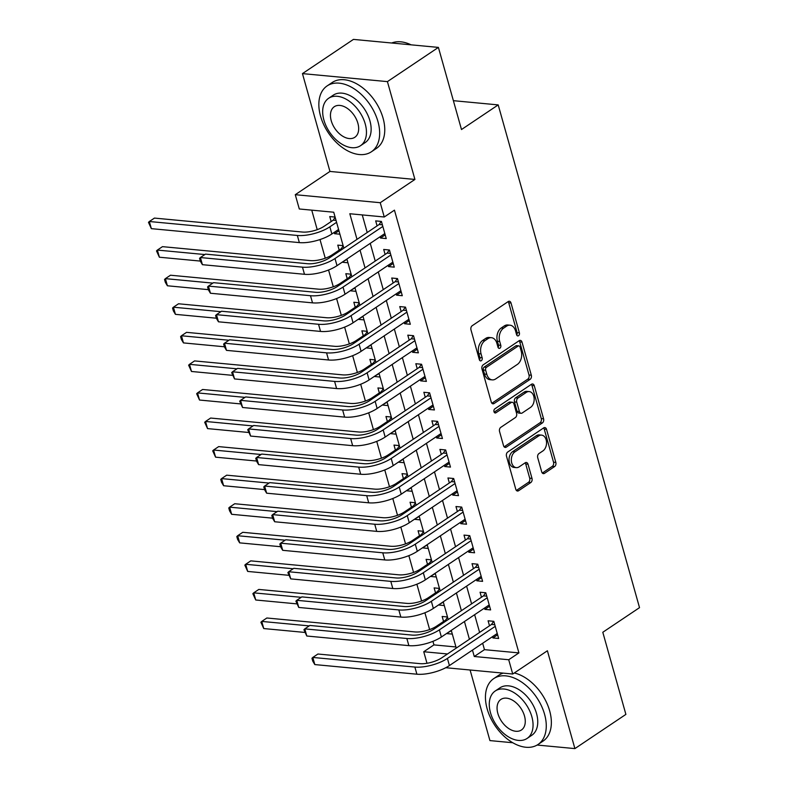 <?xml version="1.0" encoding="UTF-8"?>
<svg xmlns="http://www.w3.org/2000/svg" width="788" height="788" viewBox="0 0 788 788"><rect width="100%" height="100%" fill="white"/><g stroke="black" fill="none" stroke-linecap="round" stroke-linejoin="round"><path stroke-width="1.18" d="M518.543 335.708A2.177 1.497 95.4 0 0 519.39 332.802L511.018 303.016A3.113 2.137 95.4 0 0 509.314 301.252A3.113 2.137 95.4 0 0 508.23 301.558L472.189 325.73A3.113 2.137 95.4 0 0 470.978 329.876L479.35 359.663A2.177 1.497 95.4 0 0 480.552 360.894A2.177 1.497 95.4 0 0 481.31 360.687A2.177 1.497 95.4 0 0 482.157 357.782L481.074 353.93A9.968 6.856 95.4 0 1 484.955 340.662L487.959 338.643A9.968 6.856 95.4 0 1 491.416 337.688A9.968 6.856 95.4 0 1 496.893 343.322L497.977 347.173A2.177 1.497 95.4 0 0 499.168 348.404A2.177 1.497 95.4 0 0 499.927 348.197A2.177 1.497 95.4 0 0 500.774 345.292L499.69 341.44A9.968 6.856 95.4 0 1 503.571 328.172L506.576 326.153A9.968 6.856 95.4 0 1 510.033 325.198A9.968 6.856 95.4 0 1 515.51 330.832L516.593 334.683A2.177 1.497 95.4 0 0 517.785 335.915A2.177 1.497 95.4 0 0 518.543 335.708M516.711 335.028A2.177 1.497 95.4 0 0 517.095 332.585L508.723 302.799A3.113 2.137 95.4 0 0 508.112 301.637M479.478 360.008A2.177 1.497 95.4 0 0 479.862 357.565L478.779 353.714L481.074 353.93M498.095 347.518A2.177 1.497 95.4 0 0 498.479 345.075L497.395 341.224L499.69 341.44M541.711 471.884A3.113 2.137 95.4 0 0 543.425 473.637A3.113 2.137 95.4 0 0 544.498 473.342L554.614 466.555A3.113 2.137 95.4 0 0 555.826 462.408L546.527 429.322A3.113 2.137 95.4 0 0 544.813 427.569A3.113 2.137 95.4 0 0 543.74 427.864L507.699 452.036A3.113 2.137 95.4 0 0 506.487 456.183L515.785 489.269A3.113 2.137 95.4 0 0 517.489 491.032A3.113 2.137 95.4 0 0 518.573 490.737L530.787 482.542A3.113 2.137 95.4 0 0 531.999 478.395L528.019 464.231A3.113 2.137 95.4 0 0 526.315 462.477A3.113 2.137 95.4 0 0 525.232 462.773L519.174 466.841A8.333 5.723 95.4 0 1 516.288 467.639A8.333 5.723 95.4 0 1 511.353 460.911A8.333 5.723 95.4 0 1 514.958 451.839L538.687 435.922A8.333 5.723 95.4 0 1 541.573 435.124A8.333 5.723 95.4 0 1 546.508 441.841A8.333 5.723 95.4 0 1 542.902 450.923L538.943 453.573A3.113 2.137 95.4 0 0 537.731 457.72L541.711 471.884M482.66 643.254L484.462 649.657L518.908 652.907L508.713 659.743L512.722 674.026L445.762 667.712M438.404 47.408L387.42 81.617L302.454 73.609L353.438 39.4L438.404 47.408L461.492 129.537L498.203 104.903L639.521 607.646L602.8 632.271L625.889 714.391L574.895 748.6L547.394 650.77L512.722 674.026M302.454 73.609L329.945 171.439L414.921 179.447L387.42 81.617M414.921 179.447L380.24 202.713L384.258 216.996L349.813 213.745L357.013 239.355M518.908 652.907L394.453 210.15L384.258 216.996M530.097 379.363A3.113 2.137 95.4 0 0 531.319 375.216L522.011 342.13A3.113 2.137 95.4 0 0 520.307 340.367A3.113 2.137 95.4 0 0 519.223 340.672L483.192 364.844A3.113 2.137 95.4 0 0 481.97 368.991L491.279 402.077A3.113 2.137 95.4 0 0 492.983 403.83A3.113 2.137 95.4 0 0 494.066 403.535L530.097 379.363L527.802 379.146A3.113 2.137 95.4 0 0 529.014 374.999L519.716 341.913A3.113 2.137 95.4 0 0 519.105 340.741M534.274 385.726L543.572 418.812A3.113 2.137 95.4 0 1 542.351 422.959L506.32 447.131A3.113 2.137 95.4 0 1 505.236 447.436A3.113 2.137 95.4 0 1 503.532 445.673L499.553 431.509A3.113 2.137 95.4 0 1 500.764 427.362L515.382 417.561A3.113 2.137 95.4 0 0 516.593 413.414L513.953 404.027A3.113 2.137 95.4 0 0 512.239 402.264A3.113 2.137 95.4 0 0 511.166 402.56L495.947 412.764A2.177 1.497 95.4 0 1 495.189 412.981A2.177 1.497 95.4 0 1 493.899 411.218A2.177 1.497 95.4 0 1 494.844 408.844L531.476 384.268A3.113 2.137 95.4 0 1 532.56 383.973A3.113 2.137 95.4 0 1 534.274 385.726L531.969 385.509L541.277 418.595L543.572 418.812M470.091 670.007L489.929 740.592L512.752 742.739M537.14 745.044L574.895 748.6M446.894 633.306L451.357 630.666M447.505 616.974L442.157 616.472L443.565 621.466M438.867 604.741L443.329 602.101M439.477 588.409L434.129 587.907L435.537 592.901M430.829 576.176L435.301 573.546M431.45 559.844L426.101 559.342L427.51 564.336M422.801 547.611L427.263 544.981M423.422 531.279L418.073 530.777L419.472 535.771M414.774 519.046L419.236 516.416M415.384 502.714L410.046 502.212L411.444 507.206M406.746 490.481L411.208 487.851M407.357 474.149L402.018 473.647L403.417 478.641M398.718 461.916L403.18 459.286M399.329 445.584L393.98 445.082L395.389 450.076M390.69 433.351L395.152 430.721M391.301 417.019L385.953 416.517L387.361 421.511M382.663 404.786L387.125 402.156M383.273 388.454L377.925 387.952L379.333 392.946M374.625 376.221L379.097 373.591M375.246 359.889L369.897 359.387L371.306 364.391M366.597 347.656L371.059 345.026M367.218 331.324L361.869 330.822L363.268 335.826M358.57 319.091L363.032 316.461M359.18 302.759L353.842 302.257L355.24 307.261M350.542 290.526L355.004 287.896M351.152 274.194L345.814 273.692L347.212 278.696M342.514 261.961L346.976 259.331M343.125 245.629L337.776 245.127L339.185 250.131M380.131 236.725L380.496 238.035L386.238 238.577L381.422 221.438L375.679 220.896L377.088 225.89M388.159 265.29L388.523 266.6L394.266 267.142L389.449 250.003L383.707 249.461L385.115 254.455M396.187 293.855L396.551 295.165L402.294 295.707L397.477 278.568L391.734 278.026L393.143 283.02M404.214 322.42L404.589 323.73L410.321 324.272L405.505 307.133L399.762 306.591L401.171 311.585M412.252 350.985L412.616 352.295L418.359 352.837L413.533 335.698L407.8 335.156L409.199 340.15M420.28 379.55L420.644 380.86L426.387 381.402L421.57 364.263L415.828 363.721L417.226 368.715M428.308 408.115L428.672 409.425L434.415 409.957L429.598 392.818L423.855 392.286L425.264 397.28M436.335 436.68L436.7 437.98L442.442 438.522L437.626 421.383L431.883 420.851L433.292 425.845M444.363 465.245L444.728 466.545L450.47 467.087L445.653 449.948L439.911 449.406L441.319 454.41M452.391 493.81L452.755 495.11L458.498 495.652L453.681 478.513L447.939 477.971L449.347 482.975M460.419 522.375L460.793 523.675L466.526 524.217L461.709 507.078L455.966 506.536L457.375 511.54M468.456 550.94L468.821 552.24L474.563 552.782L469.737 535.643L464.004 535.101L465.403 540.105M476.484 579.505L476.848 580.805L482.591 581.347L477.774 564.208L472.032 563.666L473.43 568.67M484.512 608.07L484.876 609.37L490.619 609.912L485.802 592.773L480.059 592.231L481.468 597.235M362.263 214.917L367.208 232.519M370.252 243.354L375.236 261.084M378.289 271.919L383.264 289.649M386.317 300.484L391.301 318.214M394.345 329.049L399.329 346.779M402.373 357.614L407.357 375.344M410.4 386.179L415.384 403.909M418.428 414.744L423.412 432.474M426.456 443.309L431.44 461.029M434.493 471.874L439.468 489.594M442.521 500.439L447.505 518.159M450.549 529.004L455.533 546.724M458.577 557.569L463.561 575.289M466.604 586.134L471.588 603.854M474.632 614.689L479.616 632.419M492.539 636.635L492.904 637.935L498.646 638.477L493.83 621.338L488.087 620.796L489.496 625.8M311.743 210.16L317.219 229.653M320.007 239.552L325.247 258.218M328.557 269.989L333.285 286.783M336.594 298.554L341.312 315.348M344.622 327.119L349.34 343.913M352.65 355.684L357.368 372.478M360.677 384.249L365.396 401.043M368.705 412.814L373.423 429.608M376.733 441.379L381.451 458.173M384.761 469.944L389.489 486.738M392.798 498.509L397.516 515.303M400.826 527.073L405.544 543.868M408.854 555.639L413.572 572.433M416.882 584.203L421.6 600.998M424.909 612.769L429.627 629.563M432.937 641.333L433.942 644.889L455.937 646.968M335.097 217.064L329.748 216.562L331.157 221.566M334.201 232.401L334.565 233.701L339.914 234.203M342.593 262.266L347.941 262.768M350.63 290.831L355.969 291.333M358.658 319.396L364.007 319.898M366.686 347.961L372.034 348.463M374.714 376.526L380.062 377.028M382.741 405.091L388.09 405.593M390.769 433.656L396.118 434.158M398.797 462.221L404.146 462.723M406.835 490.786L412.173 491.288M414.862 519.351L420.211 519.853M422.89 547.916L428.239 548.418M430.918 576.481L436.266 576.983M438.946 605.046L444.294 605.548M446.973 633.611L452.322 634.113M498.203 104.903L453.386 100.677M426.988 663.279L423.747 651.735L447.495 653.971M433.942 644.889L423.747 651.735M343.844 248.19L333.738 212.228L299.292 208.978L295.273 194.695L380.24 202.713M329.945 171.439L295.273 194.695M472.465 650.1L474.268 656.493L508.713 659.743M360.057 250.19L365.041 267.92M368.085 278.755L373.069 296.485M376.112 307.32L381.096 325.05M384.15 335.885L389.124 353.615M392.178 364.45L397.162 382.18M400.206 393.015L405.19 410.745M408.233 421.58L413.217 439.31M416.261 450.145L421.245 467.875M424.289 478.71L429.273 496.44M432.316 507.275L437.301 525.005M440.354 535.84L445.328 553.57M448.382 564.405L453.366 582.135M456.41 592.97L461.394 610.7M464.437 621.535L469.421 639.265M456.252 648.091L451.268 630.37M448.224 619.535L443.24 601.805M440.196 590.97L435.212 573.24M432.169 562.405L427.185 544.675M424.141 533.84L419.157 516.11M416.103 505.275L411.129 487.545M408.076 476.71L403.092 458.98M400.048 448.145L395.064 430.415M392.02 419.58L387.036 401.85M383.992 391.015L379.008 373.285M375.965 362.45L370.981 344.72M367.937 333.885L362.953 316.155M359.899 305.32L354.925 287.59M351.872 276.755L346.887 259.025M484.462 649.657L474.268 656.493M334.565 233.701L338.948 230.766M380.496 238.035L385.204 234.873M388.523 266.6L393.232 263.438M396.551 295.165L401.259 292.003M404.589 323.73L409.287 320.568M412.616 352.295L417.315 349.133M420.644 380.86L425.343 377.698M428.672 409.425L433.37 406.263M436.7 437.98L441.408 434.828M444.728 466.545L449.436 463.393M452.755 495.11L457.464 491.958M460.793 523.675L465.491 520.523M468.821 552.24L473.519 549.088M476.848 580.805L481.547 577.653M484.876 609.37L489.575 606.218M492.904 637.935L497.612 634.783M510.033 325.198L507.738 324.981A9.968 6.856 95.4 0 0 504.281 325.936L506.576 326.153M497.395 341.224A9.968 6.856 95.4 0 1 501.276 327.956L504.281 325.936M491.416 337.688L489.121 337.471A9.968 6.856 95.4 0 0 485.664 338.426L487.959 338.643M478.779 353.714A9.968 6.856 95.4 0 1 482.66 340.446L485.664 338.426M491.889 403.239L527.802 379.146M520.08 347.094A2.177 1.497 95.4 0 0 518.878 345.863A2.177 1.497 95.4 0 0 518.13 346.07L486.491 367.287A2.177 1.497 95.4 0 0 485.644 370.193L486.787 374.261A9.968 6.856 95.4 0 0 492.254 379.885A9.968 6.856 95.4 0 0 495.711 378.929L517.342 364.43A9.968 6.856 95.4 0 0 521.223 351.162L520.08 347.094M518.878 345.863L516.583 345.646A2.177 1.497 95.4 0 0 515.825 345.853L518.13 346.07M492.254 379.885L489.959 379.668A9.968 6.856 95.4 0 1 484.492 374.044L483.349 369.976A2.177 1.497 95.4 0 1 484.196 367.07L515.825 345.853M504.143 446.835L540.056 422.742A3.113 2.137 95.4 0 0 541.277 418.595M512.239 402.264L509.944 402.047A3.113 2.137 95.4 0 0 508.861 402.343L494.174 412.203M530.541 407.386A8.333 5.723 95.4 0 0 534.146 398.314A8.333 5.723 95.4 0 0 529.221 391.587A8.333 5.723 95.4 0 0 526.325 392.385L517.972 397.999A3.113 2.137 95.4 0 0 516.751 402.146L519.39 411.533A3.113 2.137 95.4 0 0 521.104 413.296A3.113 2.137 95.4 0 0 522.188 413.001L530.541 407.386M529.221 391.587L526.926 391.37A8.333 5.723 95.4 0 0 524.03 392.168L526.325 392.385M521.104 413.296L518.809 413.079A3.113 2.137 95.4 0 1 517.095 411.316L514.456 401.929A3.113 2.137 95.4 0 1 515.667 397.782L524.03 392.168M531.969 385.509A3.113 2.137 95.4 0 0 531.358 384.347M541.573 435.124L539.278 434.907A8.333 5.723 95.4 0 0 536.382 435.705L538.687 435.922M516.288 467.639L513.983 467.422A8.333 5.723 95.4 0 1 509.058 460.694A8.333 5.723 95.4 0 1 512.663 451.623L536.382 435.705M516.396 490.441L528.492 482.325A3.113 2.137 95.4 0 0 529.703 478.178L525.724 464.014A3.113 2.137 95.4 0 0 525.113 462.851M542.321 473.046L552.319 466.338A3.113 2.137 95.4 0 0 553.531 462.192L544.232 429.105A3.113 2.137 95.4 0 0 543.621 427.943M336.052 220.453L333.206 220.187L324.124 226.284A15.868 5.644 164.3 0 1 302.434 232.046L154.438 218.089L149.336 221.507L297.342 235.464A23.807 8.471 -15.7 0 0 329.857 226.826L336.575 222.324M333.206 220.187L335.166 217.311M151.345 228.648L148.479 222.344L149.336 221.507L151.345 228.648L299.351 242.606A23.807 8.471 -15.7 0 0 331.866 233.967L338.584 229.466M382.377 224.816L379.136 224.511L329.256 257.981A15.868 5.644 164.3 0 1 307.576 263.734L205.501 254.11L200.398 257.538L302.474 267.152A23.807 8.471 -15.7 0 0 334.999 258.523L382.83 226.432M202.408 264.679L200.349 261.222L199.551 258.365L200.398 257.538L202.408 264.679L304.483 274.293A23.807 8.471 -15.7 0 0 337.008 265.664L384.83 233.573M379.136 224.511L381.244 221.418M411.1 44.837A39.686 25.147 -123.9 0 0 391.705 43.005M377.954 121.559A39.686 25.147 -123.9 0 0 327.148 85.892A39.686 25.147 -123.9 0 0 320.549 116.141A39.686 25.147 -123.9 0 0 371.355 151.808A39.686 25.147 -123.9 0 0 377.954 121.559M371.355 151.808L376.457 148.38A39.686 25.147 -123.9 0 0 383.057 118.131A39.686 25.147 -123.9 0 0 332.24 82.474L327.148 85.892M328.645 98.273L333.334 95.121A28.575 18.104 56.1 0 1 369.917 120.8A28.575 18.104 56.1 0 1 365.169 142.579L360.48 145.721A28.575 18.104 -123.9 0 0 365.228 123.943A28.575 18.104 -123.9 0 0 328.645 98.273A28.575 18.104 -123.9 0 0 323.898 120.052A28.575 18.104 -123.9 0 0 360.48 145.721M331.246 120.741A18.41 11.662 -123.9 0 0 354.817 137.289A18.41 11.662 -123.9 0 0 357.88 123.253A18.41 11.662 -123.9 0 0 334.299 106.705A18.41 11.662 -123.9 0 0 331.246 120.741M544.567 714.273A39.686 25.147 -123.9 0 0 493.751 678.606A39.686 25.147 -123.9 0 0 487.151 708.855A39.686 25.147 -123.9 0 0 537.968 744.522A39.686 25.147 -123.9 0 0 544.567 714.273M537.968 744.522L543.06 741.104A39.686 25.147 -123.9 0 0 549.66 710.855A39.686 25.147 -123.9 0 0 514.278 672.982M503.217 673.129A39.686 25.147 -123.9 0 0 498.853 675.188L493.751 678.606M495.248 690.987L499.937 687.835A28.575 18.104 56.1 0 1 536.529 713.514A28.575 18.104 56.1 0 1 531.772 735.293L527.083 738.445A28.575 18.104 -123.9 0 0 531.831 716.656A28.575 18.104 -123.9 0 0 495.248 690.987A28.575 18.104 -123.9 0 0 490.5 712.766A28.575 18.104 -123.9 0 0 527.083 738.445M497.849 713.455A18.41 11.662 -123.9 0 0 521.42 730.003A18.41 11.662 -123.9 0 0 524.483 715.967A18.41 11.662 -123.9 0 0 500.912 699.419A18.41 11.662 -123.9 0 0 497.849 713.455M342.79 248.9L341.234 248.752L332.152 254.849A15.868 5.644 164.3 0 1 310.472 260.611L162.466 246.654L157.364 250.072L204.85 254.554M341.234 248.752L343.194 245.876M159.373 257.213L156.507 250.909L157.364 250.072L159.373 257.213L200.31 261.074M350.818 277.465L349.271 277.317L340.18 283.414A15.868 5.644 164.3 0 1 318.5 289.166L170.494 275.219L165.391 278.637L212.878 283.119M349.271 277.317L351.221 274.441M167.401 285.778L165.342 282.331L164.544 279.474L165.391 278.637L167.401 285.778L208.337 289.639M358.845 306.03L357.299 305.882L348.207 311.979A15.868 5.644 164.3 0 1 326.527 317.731L178.521 303.784L173.419 307.202L220.906 311.684M357.299 305.882L359.249 303.006M175.428 314.343L173.37 310.896L172.572 308.039L173.419 307.202L175.428 314.343L216.365 318.204M366.883 334.595L365.327 334.447L356.235 340.544A15.868 5.644 164.3 0 1 334.555 346.296L186.549 332.349L181.457 335.767L228.934 340.249M365.327 334.447L367.277 331.571M183.456 342.908L181.398 339.461L180.6 336.604L181.457 335.767L183.456 342.908L224.393 346.769M390.405 253.381L387.164 253.076L337.284 286.546A15.868 5.644 164.3 0 1 315.604 292.299L213.528 282.675L208.426 286.103L310.502 295.717A23.807 8.471 -15.7 0 0 343.026 287.078L390.858 254.997M210.435 293.244L208.377 289.787L207.579 286.93L208.426 286.103L210.435 293.244L312.511 302.858A23.807 8.471 -15.7 0 0 345.036 294.219L392.857 262.138M387.164 253.076L389.272 249.983M398.433 281.946L395.192 281.641L345.311 315.111A15.868 5.644 164.3 0 1 323.632 320.864L221.556 311.24L216.454 314.658L318.539 324.282A23.807 8.471 -15.7 0 0 351.054 315.643L398.886 283.562M218.463 321.799L216.404 318.352L215.607 315.495L216.454 314.658L218.463 321.799L320.539 331.423A23.807 8.471 -15.7 0 0 353.063 322.784L400.895 290.703M395.192 281.641L397.3 278.548M406.46 310.511L403.22 310.206L353.339 343.666A15.868 5.644 164.3 0 1 331.659 349.429L229.584 339.805L224.491 343.223L326.567 352.847A23.807 8.471 -15.7 0 0 359.082 344.208L406.913 312.127M226.491 350.364L224.432 346.917L223.634 344.06L224.491 343.223L226.491 350.364L328.566 359.988A23.807 8.471 -15.7 0 0 361.091 351.349L408.923 319.268M403.22 310.206L405.327 307.113M414.488 339.076L411.257 338.771L361.377 372.231A15.868 5.644 164.3 0 1 339.687 377.994L237.612 368.37L232.519 371.788L334.595 381.412A23.807 8.471 -15.7 0 0 367.109 372.773L414.941 340.692M234.528 378.929L231.662 372.625L232.519 371.788L234.528 378.929L336.604 388.553A23.807 8.471 -15.7 0 0 369.119 379.914L416.951 347.833M411.257 338.771L413.355 335.678M374.911 363.16L373.354 363.012L364.263 369.109A15.868 5.644 164.3 0 1 342.583 374.861L194.577 360.914L189.484 364.332L236.961 368.814M373.354 363.012L375.315 360.136M191.484 371.473L188.627 365.169L189.484 364.332L191.484 371.473L232.421 375.334M422.516 367.641L419.285 367.336L369.405 400.796A15.868 5.644 164.3 0 1 347.725 406.559L245.649 396.935L240.547 400.353L342.622 409.977A23.807 8.471 -15.7 0 0 375.147 401.338L422.969 369.257M242.556 407.494L239.69 401.19L240.547 400.353L242.556 407.494L344.632 417.118A23.807 8.471 -15.7 0 0 377.147 408.479L424.978 376.398M419.285 367.336L421.393 364.243M382.938 391.725L381.382 391.577L372.291 397.674A15.868 5.644 164.3 0 1 350.611 403.426L202.605 389.479L197.512 392.897L244.989 397.379M381.382 391.577L383.342 388.701M199.522 400.038L196.655 393.734L197.512 392.897L199.522 400.038L240.448 403.899M430.543 396.206L427.313 395.901L377.432 429.361A15.868 5.644 164.3 0 1 355.752 435.124L253.677 425.5L248.575 428.918L350.65 438.542A23.807 8.471 -15.7 0 0 383.175 429.903L430.997 397.822M250.584 436.059L247.718 429.755L248.575 428.918L250.584 436.059L352.66 445.683A23.807 8.471 -15.7 0 0 385.174 437.044L433.006 404.963M427.313 395.901L429.421 392.808M390.966 420.29L389.41 420.142L380.328 426.239A15.868 5.644 164.3 0 1 358.639 431.991L210.642 418.044L205.54 421.462L253.017 425.934M389.41 420.142L391.37 417.266M207.549 428.603L204.683 422.299L205.54 421.462L207.549 428.603L248.486 432.464M438.581 424.771L435.34 424.466L385.46 457.926A15.868 5.644 164.3 0 1 363.78 463.689L261.705 454.065L256.602 457.483L358.678 467.107A23.807 8.471 -15.7 0 0 391.203 458.468L439.034 426.387M258.612 464.624L256.553 461.177L255.755 458.32L256.602 457.483L258.612 464.624L360.687 474.248A23.807 8.471 -15.7 0 0 393.212 465.609L441.034 433.528M435.34 424.466L437.448 421.373M398.994 448.855L397.438 448.707L388.356 454.804A15.868 5.644 164.3 0 1 366.676 460.556L218.67 446.609L213.568 450.027L261.055 454.499M397.438 448.707L399.398 445.831M215.577 457.168L212.711 450.864L213.568 450.027L215.577 457.168L256.514 461.029M446.609 453.336L443.368 453.031L393.488 486.491A15.868 5.644 164.3 0 1 371.808 492.254L269.732 482.63L264.63 486.048L366.706 495.672A23.807 8.471 -15.7 0 0 399.23 487.033L447.062 454.952M266.639 493.19L264.581 489.742L263.783 486.885L264.63 486.048L266.639 493.19L368.715 502.813A23.807 8.471 -15.7 0 0 401.24 494.174L449.061 462.093M443.368 453.031L445.476 449.938M407.022 477.41L405.475 477.272L396.384 483.369A15.868 5.644 164.3 0 1 374.704 489.121L226.698 475.174L221.595 478.592L269.082 483.064M405.475 477.272L407.426 474.386M223.605 485.733L221.546 482.286L220.748 479.429L221.595 478.592L223.605 485.733L264.541 489.594M454.637 481.901L451.396 481.596L401.516 515.056A15.868 5.644 164.3 0 1 379.836 520.819L277.76 511.195L272.658 514.613L374.743 524.237A23.807 8.471 -15.7 0 0 407.258 515.598L455.09 483.517M274.667 521.755L272.609 518.307L271.811 515.45L272.658 514.613L274.667 521.755L376.743 531.378A23.807 8.471 -15.7 0 0 409.267 522.74L457.099 490.658M451.396 481.596L453.504 478.503M415.049 505.975L413.503 505.837L404.411 511.934A15.868 5.644 164.3 0 1 382.732 517.686L234.726 503.739L229.623 507.157L277.11 511.629M413.503 505.837L415.453 502.951M231.633 514.298L229.574 510.851L228.776 507.994L229.623 507.157L231.633 514.298L272.569 518.159M462.664 510.466L459.424 510.161L409.543 543.621A15.868 5.644 164.3 0 1 387.863 549.384L285.788 539.76L280.695 543.178L382.771 552.802A23.807 8.471 -15.7 0 0 415.286 544.163L463.117 512.082M282.695 550.32L280.636 546.872L279.839 544.015L280.695 543.178L282.695 550.32L384.771 559.943A23.807 8.471 -15.7 0 0 417.295 551.305L465.127 519.223M459.424 510.161L461.532 507.068M423.087 534.54L421.531 534.402L412.439 540.499A15.868 5.644 164.3 0 1 390.759 546.251L242.753 532.304L237.661 535.722L285.138 540.194M421.531 534.402L423.481 531.516M239.66 542.863L237.602 539.416L236.804 536.559L237.661 535.722L239.66 542.863L280.597 546.724M470.692 539.031L467.461 538.726L417.581 572.187A15.868 5.644 164.3 0 1 395.891 577.949L293.816 568.325L288.723 571.743L390.799 581.367A23.807 8.471 -15.7 0 0 423.314 572.728L471.145 540.647M290.733 578.885L287.866 572.58L288.723 571.743L290.733 578.885L392.808 588.508A23.807 8.471 -15.7 0 0 425.323 579.87L473.155 547.788M467.461 538.726L469.559 535.633M431.115 563.105L429.559 562.957L420.467 569.054A15.868 5.644 164.3 0 1 398.787 574.816L250.781 560.869L245.689 564.287L293.166 568.759M429.559 562.957L431.519 560.081M247.688 571.428L244.832 565.124L245.689 564.287L247.688 571.428L288.625 575.289M478.72 567.596L475.489 567.291L425.609 600.751A15.868 5.644 164.3 0 1 403.929 606.514L301.853 596.89L296.751 600.308L398.826 609.932A23.807 8.471 -15.7 0 0 431.351 601.293L479.173 569.212M298.76 607.45L295.894 601.145L296.751 600.308L298.76 607.45L400.836 617.073A23.807 8.471 -15.7 0 0 433.351 608.435L481.182 576.353M475.489 567.291L477.597 564.198M439.143 591.67L437.586 591.522L428.495 597.619A15.868 5.644 164.3 0 1 406.815 603.381L258.809 589.434L253.716 592.852L301.193 597.324M437.586 591.522L439.546 588.646M255.726 599.993L252.859 593.689L253.716 592.852L255.726 599.993L296.652 603.854M486.748 596.161L483.517 595.856L433.636 629.317A15.868 5.644 164.3 0 1 411.957 635.079L309.881 625.455L304.779 628.873L406.854 638.497A23.807 8.471 -15.7 0 0 439.379 629.858L487.201 597.777M306.788 636.014L303.922 629.71L304.779 628.873L306.788 636.014L408.864 645.638A23.807 8.471 -15.7 0 0 441.379 637L489.21 604.918M483.517 595.856L485.625 592.763M447.17 620.235L445.614 620.087L436.532 626.184A15.868 5.644 164.3 0 1 414.843 631.946L266.846 617.999L261.744 621.417L309.231 625.889M445.614 620.087L447.574 617.211M263.753 628.558L260.887 622.254L261.744 621.417L263.753 628.558L304.69 632.419M494.785 624.726L491.545 624.421L441.664 657.881A15.868 5.644 164.3 0 1 419.984 663.644L317.909 654.02L312.806 657.438L414.882 667.062A23.807 8.471 -15.7 0 0 447.407 658.423L495.238 626.342M314.816 664.58L312.757 661.132L311.959 658.275L312.806 657.438L314.816 664.58L416.891 674.203A23.807 8.471 -15.7 0 0 449.416 665.565L497.238 633.483M491.545 624.421L493.652 621.328M517.095 332.585L519.39 332.802M479.862 357.565L482.157 357.782M498.479 345.075L500.774 345.292M501.276 327.956L503.571 328.172M482.66 340.446L484.955 340.662M508.723 302.799L511.018 303.016M491.978 403.338L494.066 403.535M519.716 341.913L522.011 342.13M529.014 374.999L531.319 375.216M484.196 367.07L486.491 367.287M483.349 369.976L485.644 370.193M484.492 374.044L486.787 374.261M540.056 422.742L542.351 422.959M504.231 446.934L506.32 447.131M508.861 402.343L511.166 402.56M494.49 412.626L495.947 412.764M515.667 397.782L517.972 397.999M514.456 401.929L516.751 402.146M517.095 411.316L519.39 411.533M512.663 451.623L514.958 451.839M525.724 464.014L528.019 464.231M529.703 478.178L531.999 478.395M528.492 482.325L530.787 482.542M516.485 490.54L518.573 490.737M544.232 429.105L546.527 429.322M553.531 462.192L555.826 462.408M552.319 466.338L554.614 466.555M542.41 473.145L544.498 473.342M329.857 226.826L331.866 233.967M297.342 235.464L299.351 242.606M334.999 258.523L337.008 265.664M302.474 267.152L304.483 274.293M343.026 287.078L345.036 294.219M310.502 295.717L312.511 302.858M351.054 315.643L353.063 322.784M318.539 324.282L320.539 331.423M359.082 344.208L361.091 351.349M326.567 352.847L328.566 359.988M367.109 372.773L369.119 379.914M334.595 381.412L336.604 388.553M375.147 401.338L377.147 408.479M342.622 409.977L344.632 417.118M383.175 429.903L385.174 437.044M350.65 438.542L352.66 445.683M391.203 458.468L393.212 465.609M358.678 467.107L360.687 474.248M399.23 487.033L401.24 494.174M366.706 495.672L368.715 502.813M407.258 515.598L409.267 522.74M374.743 524.237L376.743 531.378M415.286 544.163L417.295 551.305M382.771 552.802L384.771 559.943M423.314 572.728L425.323 579.87M390.799 581.367L392.808 588.508M431.351 601.293L433.351 608.435M398.826 609.932L400.836 617.073M439.379 629.858L441.379 637M406.854 638.497L408.864 645.638M447.407 658.423L449.416 665.565M414.882 667.062L416.891 674.203"/></g></svg>
